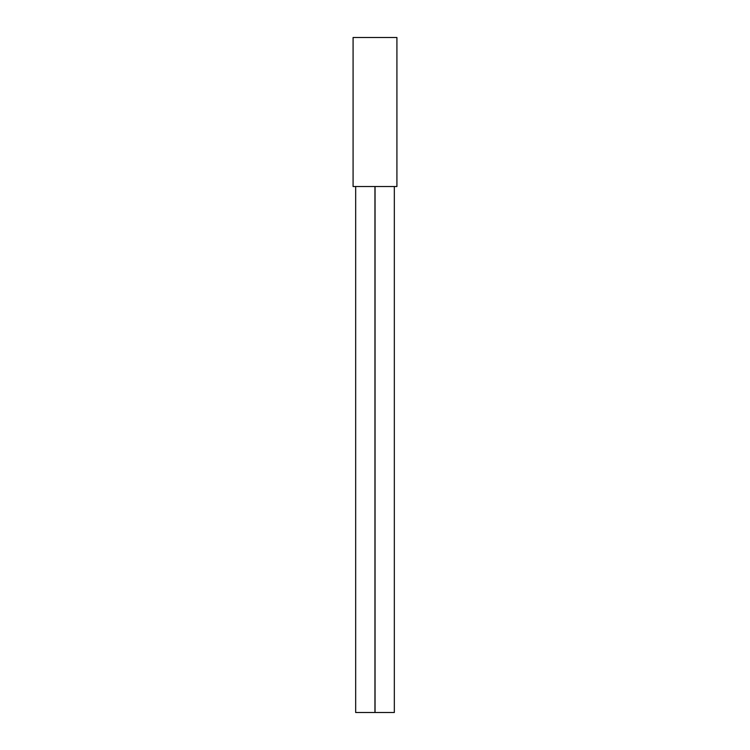 <?xml version="1.0" encoding="UTF-8"?>
<svg xmlns="http://www.w3.org/2000/svg" width="750" height="750" viewBox="0 0 750 750"><rect width="100%" height="100%" fill="white"/><g stroke="black" fill="none" stroke-linecap="round" stroke-linejoin="round"><path stroke-width="1.12" d="M353.081 37.5L396.919 37.5L396.919 186.525L353.081 186.525L353.081 37.5M355.669 186.525L355.669 712.5L374.953 712.5L374.953 186.525M375.047 186.525L375.047 712.5L394.331 712.5L394.331 186.525"/></g></svg>
